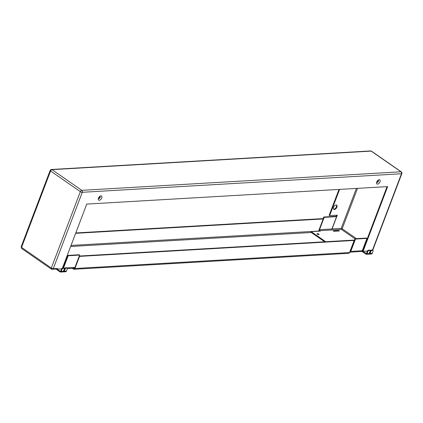 <?xml version="1.0" encoding="UTF-8"?>
<svg xmlns="http://www.w3.org/2000/svg" width="423" height="423" viewBox="0 0 423 423"><rect width="100%" height="100%" fill="white"/><g stroke="black" fill="none" stroke-linecap="round" stroke-linejoin="round"><path stroke-width="0.63" d="M333.536 209.147A2.575 1.449 124.8 0 0 336.417 206.815A2.575 1.449 124.8 0 0 336.412 205.007M336.893 207.143A2.575 1.449 -55.2 0 1 333.742 209.359A2.575 1.449 -55.2 0 1 333.53 207.339A2.575 1.449 -55.2 0 1 336.676 205.129A2.575 1.449 -55.2 0 1 336.893 207.143M317.377 234.152A1.052 0.349 -159.2 0 1 317.081 233.739A1.052 0.349 -159.2 0 1 317.736 233.649A1.052 0.349 -159.2 0 1 318.752 234.072A1.052 0.349 -159.2 0 1 319.048 234.485A1.052 0.349 -159.2 0 1 318.392 234.575A1.052 0.349 -159.2 0 1 317.377 234.152M318.281 234.548A1.052 0.349 20.8 0 0 317.615 234.294M376.978 182.075A1.285 0.724 124.8 0 0 377.945 180.975A1.285 0.724 124.8 0 0 378.046 180.536M98.702 198.239A1.285 0.724 124.8 0 0 99.669 197.139A1.285 0.724 124.8 0 0 99.77 196.706M319.508 229.684L331.896 228.965L336.576 216.634L324.192 217.359L319.508 229.684A0.751 0.566 -93.3 0 0 319.767 230.694L320.37 231.111L311.196 231.645L310.963 232.264L324.684 241.787M325.721 241.729L311.196 231.645M362.204 250.839L366.45 253.514M367.428 251.072L363.071 251.325L362.241 250.749M331.896 228.965A0.751 0.566 -93.3 0 0 332.15 229.975L341.451 229.435A0.751 0.423 -55.2 0 0 342.191 228.748L341.192 228.42L356.388 188.425M339.378 230.963L333.874 231.286L333.239 230.842L338.744 230.524L339.378 230.963M55.899 269.033L60.055 271.92A1.169 0.883 86.7 0 0 60.515 272.058A1.169 0.883 86.7 0 0 61.24 271.439L62.181 268.965L61.705 268.637L60.764 271.111A0.465 0.354 86.7 0 1 60.293 271.302L57.116 269.097L57.369 268.436L53.272 268.674L82.284 192.291A1.449 0.486 -159.2 0 1 80.354 191.661L50.575 170.987A1.449 0.82 -55.2 0 1 52.008 169.655A1.449 1.095 -93.3 0 0 51.437 169.486A1.449 1.449 0 0 0 50.168 170.416A1.449 0.486 -159.2 0 0 50.575 170.987L21.557 247.37A1.449 0.82 124.8 0 0 21.679 248.507L51.458 269.181A1.449 0.82 124.8 0 0 51.802 269.271L55.899 269.033L56.095 268.51M61.631 268.838L57.116 269.097M62.472 267.986L86.747 204.087L387.653 186.606L363.071 251.325M369.628 250.3L371.082 250.215M372.24 253.377L373.181 250.902L372.478 249.977L371.257 250.051L371.732 250.379L371.04 251.024L370.099 253.499L372.24 253.377A1.169 0.883 -93.3 0 1 371.516 253.99L366.318 254.292A1.169 0.883 86.7 0 1 365.858 254.154L361.792 251.336M362.252 250.717A0.751 0.566 -93.3 0 0 362.844 250.337L387.04 186.643M323.029 218.834L323.717 217.025L336.1 216.306L336.576 216.634M324.192 217.359L323.717 217.025M50.168 170.416L21.15 246.799A1.449 0.486 20.8 0 0 21.557 247.37L51.336 268.05A1.449 0.82 124.8 0 0 51.458 269.181M51.738 268.282A0.751 0.423 124.8 0 0 51.86 268.605A0.751 0.423 124.8 0 0 52.034 268.653L52.674 268.616M67.426 256.121L67.072 255.878M331.928 228.869L341.192 228.42M338.982 189.435L329.157 215.296L329.633 215.63L337.279 215.185L332.05 228.954M336.222 216.386L336.66 215.222M338.559 231.011L338.744 230.524M372.658 250.104A1.449 0.486 20.8 0 0 372.832 249.967L401.85 173.583A1.449 1.449 0 0 0 401.321 171.875L371.542 151.201A1.449 0.82 124.8 0 0 371.198 151.111L400.978 171.791L81.787 190.329A1.449 0.82 -55.2 0 0 80.354 191.661L51.336 268.05A1.449 0.486 20.8 0 0 53.272 268.674M370.009 250.786L370.537 250.754M66.437 271.138L67.379 268.663L66.681 267.743L65.454 267.812L65.935 268.145L65.237 268.79L64.301 271.265L66.437 271.138A1.169 0.883 -93.3 0 1 65.713 271.756L60.515 272.058M367.978 251.204L367.502 250.871L368.2 250.226L368.676 250.559L367.978 251.204L367.042 253.678A1.169 0.883 86.7 0 1 366.318 254.292M367.502 250.871L366.567 253.345A0.465 0.354 86.7 0 1 366.091 253.536M349.879 252.156L361.348 251.489A1.449 1.095 -93.3 0 0 362.252 250.728L366.931 238.403L366.455 238.07L354.987 238.736L355.463 239.069L350.783 251.394A1.449 1.095 86.7 0 1 349.879 252.156A1.449 1.095 86.7 0 1 349.694 252.15M67.342 268.568L74.051 268.182A1.449 1.095 -93.3 0 0 74.95 267.415L79.63 255.09L68.166 255.756L63.545 267.923M319.365 231.17A1.449 1.095 86.7 0 1 318.931 230.165M61.705 268.637L62.398 267.992L62.874 268.319L62.181 268.965M61.24 271.439L63.381 271.317L64.322 268.843L63.619 267.923L62.398 267.992M63.519 270.947L64.301 271.265L63.381 271.317M63.825 270.932L64.761 268.457L65.237 268.79M64.761 268.457L65.454 267.812M65.935 268.145L67.157 268.071M62.874 268.319L64.1 268.251M367.042 253.678L369.184 253.551L370.12 251.077L369.422 250.157L368.2 250.226M369.321 253.187L370.099 253.499L369.184 253.551M369.623 253.171L370.564 250.696L371.04 251.024M370.564 250.696L371.257 250.051M371.732 250.379L372.954 250.31M368.676 250.559L369.898 250.485M329.633 215.63L339.595 189.398M62.884 267.965A0.751 0.566 -93.3 0 0 63.006 267.754L67.691 255.429L68.166 255.756M366.931 238.403L355.463 239.069M67.691 255.429L79.154 254.762L79.63 255.09M349.969 251.431A0.751 0.566 -93.3 0 0 350.307 251.061L354.987 238.736M354.146 240.438L79.535 256.386L74.934 268.505A1.449 1.095 86.7 0 1 74.036 269.271L348.642 253.319A1.449 1.095 -93.3 0 0 349.541 252.557L354.146 240.438L353.67 240.105L79.27 256.047M74.036 269.271A1.449 1.095 86.7 0 1 73.465 269.102L72.285 268.282M79.535 256.386L79.223 256.169M74.522 268.008L74.459 268.177A0.751 0.566 86.7 0 1 73.697 268.483L73.322 268.224M318.545 231.217A0.751 0.566 86.7 0 1 318.588 231.064L323.193 218.945L322.717 218.612L75.78 232.957M75.638 233.327L323.193 218.945M380.013 181.811A2.501 1.412 -55.2 0 1 377.538 184.111A2.501 1.412 -55.2 0 1 376.74 182.001A2.501 1.412 -55.2 0 1 379.214 179.701A2.501 1.412 -55.2 0 1 380.013 181.811M376.925 182.445A1.285 0.724 124.8 0 0 377.12 182.466A1.285 0.724 124.8 0 0 378.389 181.282A1.285 0.724 124.8 0 0 378.374 180.362M101.732 197.975A2.501 1.412 -55.2 0 1 99.257 200.275A2.501 1.412 -55.2 0 1 98.459 198.165A2.501 1.412 -55.2 0 1 100.933 195.865A2.501 1.412 -55.2 0 1 101.732 197.975M98.649 198.609A1.285 0.724 124.8 0 0 98.839 198.63A1.285 0.724 124.8 0 0 100.114 197.446A1.285 0.724 124.8 0 0 100.098 196.526M332.15 229.975L319.767 230.694M362.289 250.628L362.659 250.606M364.663 245.552L364.309 245.308M354.96 238.815L341.451 229.435M401.85 173.583A1.449 0.486 -159.2 0 1 401.48 173.753L372.515 250.004M401.321 171.875A1.449 0.82 124.8 0 0 400.978 171.791A1.449 1.095 -93.3 0 1 401.48 173.753L82.284 192.291A1.449 1.095 -93.3 0 0 81.787 190.329L52.008 169.655L371.198 151.111A1.449 1.095 -93.3 0 0 370.633 150.942L51.437 169.486M51.754 268.457L52.034 268.653M60.293 271.302L60.653 271.28M350.783 251.394L362.252 250.728M63.825 268.06L65.279 267.976M66.882 267.886L74.95 267.415M365.023 244.6L364.668 244.357M356.457 238.651L342.191 228.748L357.53 188.357M74.934 268.505L349.541 252.557M73.697 268.483L74.274 268.452M70.636 246.493L311.323 232.513M71.038 245.446L318.588 231.064M376.814 182.387L376.935 182.53C376.28 182.715 378.601 179.585 378.458 180.341L378.284 180.277M98.538 198.556L98.659 198.694C98.004 198.879 100.325 195.749 100.177 196.505L100.002 196.441M64.661 268.727L64.285 268.748M371.542 151.201A1.449 1.449 0 0 0 370.633 150.942"/></g></svg>
